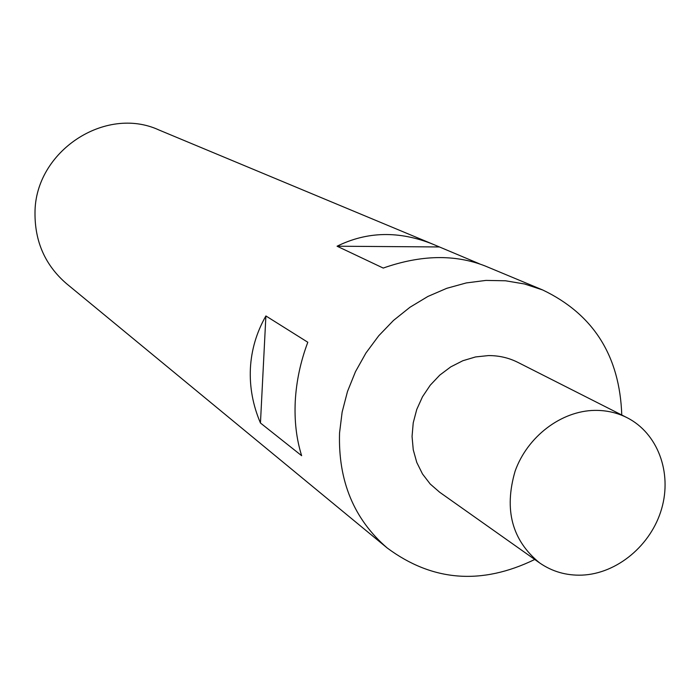 <?xml version="1.0" encoding="UTF-8"?>
<svg xmlns="http://www.w3.org/2000/svg" width="700" height="700" viewBox="0 0 700 700"><rect width="100%" height="100%" fill="white"/><g stroke="black" fill="none" stroke-linecap="round" stroke-linejoin="round"><path stroke-width="1.05" d="M534.747 559.475C481.565 585.314 432.39 581.499 387.24 548.012C353.955 519.278 338.056 480.909 339.553 432.906L342.142 412.064L347.48 391.519L355.469 371.691L365.951 352.984L378.717 335.781L393.496 320.434L409.999 307.239L427.866 296.467L446.74 288.321L466.235 282.94L485.966 280.411L505.531 280.779L524.554 283.99L542.675 289.966L485.214 266.009C454.965 254.135 420.963 254.818 383.215 268.065L337.067 246.216C367.132 231.376 399.009 230.676 432.696 244.116L479.526 263.839M387.24 548.012L66.5 283.649C45.299 265.361 34.799 241.771 35 212.879C34.877 151.454 105.306 105.087 159.04 130.025L432.696 244.116M260.453 423.01C252.892 405.239 249.532 387.065 250.39 368.489C251.37 349.921 256.541 332.404 265.895 315.954L307.808 342.256C300.571 361.506 296.398 381.062 295.277 400.916C294.28 420.752 296.406 439.005 301.648 455.7L260.453 423.01L265.895 315.954M542.675 289.966C593.39 314.23 619.754 355.906 621.766 415.004M594.738 410.384C561.295 410.848 527.511 436.441 515.139 471.065C503.843 509.714 511.989 540.312 539.569 562.879C552.142 571.585 566.282 575.671 581.98 575.129C617.129 573.711 651.192 545.178 661.631 508.778C672.254 472.43 657.659 433.125 627.034 417.672C617.067 412.668 606.305 410.235 594.738 410.384M539.569 562.879L439.652 492.231L430.211 484.015L422.502 473.979L416.78 462.446L413.254 449.785L412.055 436.441L413.227 422.844L416.745 409.465L422.494 396.76L430.273 385.166L439.819 375.078L450.809 366.844L462.858 360.727L475.545 356.939L488.46 355.582C498.96 355.539 508.769 357.805 517.869 362.373L627.034 417.672M337.067 246.216L439.04 246.951"/></g></svg>
